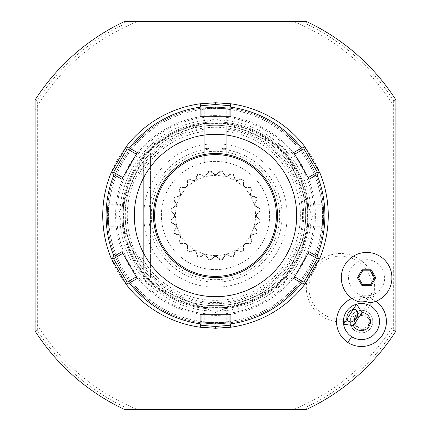 <?xml version="1.0" encoding="UTF-8"?>
<svg xmlns="http://www.w3.org/2000/svg" width="431" height="431" viewBox="0 0 431 431"><rect width="100%" height="100%" fill="white"/><g stroke="black" fill="none" stroke-linecap="round" stroke-linejoin="round"><path stroke-width="0.32" stroke-dasharray="2.15 1.62" d="M215.5 287.218A71.718 71.718 0 0 1 143.782 215.5A71.718 71.718 0 0 1 215.5 143.782A71.718 71.718 0 0 1 287.218 215.5A71.718 71.718 0 0 1 215.5 287.218M215.5 154.61A60.89 60.89 0 0 0 154.61 215.5A60.89 60.89 0 0 0 215.5 276.39A60.89 60.89 0 0 0 276.39 215.5A60.89 60.89 0 0 0 215.5 154.61M215.5 102.74A112.76 112.76 0 0 0 102.74 215.5A112.76 112.76 0 0 0 215.5 328.26A112.76 112.76 0 0 0 328.26 215.5A112.76 112.76 0 0 0 215.5 102.74M127.097 148.835L126.579 146.163L127.097 148.835L136.331 154.169L122.797 177.604L113.563 172.271L110.993 173.16M137.268 152.542L136.643 153.625M122.485 178.143L121.86 179.226M121.86 251.774L122.485 252.857M113.563 258.724L110.993 257.84L113.563 258.729L122.797 253.396L136.331 276.831L127.097 282.165L126.579 284.837M136.643 277.375L137.268 278.458M200.092 314.732L201.342 314.732M229.658 314.732L230.908 314.732M231.086 327.177L229.033 325.394L231.086 327.177L229.033 325.394L229.033 314.732L201.967 314.732L201.967 325.394L199.914 327.177M230.908 116.268L229.658 116.268M201.342 116.268L200.092 116.268M201.967 105.606L199.914 103.823L201.967 105.606L201.967 116.268L229.033 116.268L229.033 105.606L231.086 103.823L229.033 105.606M303.903 148.835L304.421 146.163L303.903 148.835L294.669 154.169L308.203 177.604L317.437 172.271L320.007 173.16M317.437 258.724L320.007 257.84L317.437 258.729L308.203 253.396L294.669 276.831L303.903 282.165L304.421 284.837M293.732 278.458L294.357 277.375M308.515 252.857L309.14 251.774M309.14 179.226L308.515 178.143M294.357 153.625L293.732 152.542M215.5 323.751A108.251 108.251 0 0 0 323.751 215.5A108.251 108.251 0 0 0 215.5 107.249A108.251 108.251 0 0 0 107.249 215.5A108.251 108.251 0 0 0 215.5 323.751A108.251 108.251 0 0 0 323.751 215.5A108.251 108.251 0 0 0 215.5 107.249A108.251 108.251 0 0 0 107.249 215.5A108.251 108.251 0 0 0 215.5 323.751C199.645 322.991 199.645 322.991 215.5 323.751C199.645 322.991 199.645 322.991 215.5 323.751C231.355 322.991 231.355 322.991 215.5 323.751C231.355 322.991 231.355 322.991 215.5 323.751A108.251 108.251 0 0 0 323.751 215.5A108.251 108.251 0 0 0 215.5 107.249A108.251 108.251 0 0 0 107.249 215.5A108.251 108.251 0 0 0 215.5 323.751L215.5 322.846C230.019 322.097 230.019 322.097 215.5 322.846C230.019 322.097 230.019 322.097 215.5 322.846C200.981 322.097 200.981 322.097 215.5 322.846C200.981 322.097 200.981 322.097 215.5 322.846L215.5 323.751M123.034 215.5A92.466 92.466 0 0 0 215.5 307.966A92.466 92.466 0 0 0 307.966 215.5A92.466 92.466 0 0 0 215.5 123.034A92.466 92.466 0 0 0 123.034 215.5A92.466 92.466 0 0 0 215.5 307.966A92.466 92.466 0 0 0 307.966 215.5A92.466 92.466 0 0 0 215.5 123.034A92.466 92.466 0 0 0 123.034 215.5C123.783 230.046 123.783 230.046 123.034 215.5C123.783 230.046 123.783 230.046 123.034 215.5C123.783 200.954 123.783 200.954 123.034 215.5C123.783 200.954 123.783 200.954 123.034 215.5M215.5 322.399A106.899 106.899 0 0 0 322.399 215.5A106.899 106.899 0 0 0 215.5 108.601A106.899 106.899 0 0 0 108.601 215.5A106.899 106.899 0 0 0 215.5 322.399A106.899 106.899 0 0 0 322.399 215.5A106.899 106.899 0 0 0 215.5 108.601A106.899 106.899 0 0 0 108.601 215.5A106.899 106.899 0 0 0 215.5 322.399M215.5 107.249C199.645 108.009 199.645 108.009 215.5 107.249C199.645 108.009 199.645 108.009 215.5 107.249C231.355 108.009 231.355 108.009 215.5 107.249C231.355 108.009 231.355 108.009 215.5 107.249L215.5 108.154C200.981 108.903 200.981 108.903 215.5 108.154C200.981 108.903 200.981 108.903 215.5 108.154C230.019 108.903 230.019 108.903 215.5 108.154C230.019 108.903 230.019 108.903 215.5 108.154L215.5 107.249M107.249 215.5C108.009 231.361 108.009 231.361 107.249 215.5C108.009 231.361 108.009 231.361 107.249 215.5C108.009 199.639 108.009 199.639 107.249 215.5C108.009 199.639 108.009 199.639 107.249 215.5L108.149 215.5C108.903 200.959 108.903 200.959 108.149 215.5C108.903 200.959 108.903 200.959 108.149 215.5C108.903 230.041 108.903 230.041 108.149 215.5C108.903 230.041 108.903 230.041 108.149 215.5L107.249 215.5M323.751 215.5C322.991 231.361 322.991 231.361 323.751 215.5C322.991 231.361 322.991 231.361 323.751 215.5C322.991 199.639 322.991 199.639 323.751 215.5C322.991 199.639 322.991 199.639 323.751 215.5L322.851 215.5C322.097 200.959 322.097 200.959 322.851 215.5C322.097 200.959 322.097 200.959 322.851 215.5C322.097 230.041 322.097 230.041 322.851 215.5C322.097 230.041 322.097 230.041 322.851 215.5L323.751 215.5M215.5 121.908A93.592 93.592 0 0 1 309.092 215.5A93.592 93.592 0 0 1 215.5 309.092A93.592 93.592 0 0 0 309.092 215.5A93.592 93.592 0 0 0 215.5 121.908A93.592 93.592 0 0 0 121.908 215.5A93.592 93.592 0 0 0 215.5 309.092A93.592 93.592 0 0 1 121.908 215.5A93.592 93.592 0 0 1 215.5 121.908M348.539 277.742A18.059 18.059 0 0 0 366.598 295.806A18.059 18.059 0 0 0 384.662 277.742A18.059 18.059 0 0 0 366.598 259.683A18.059 18.059 0 0 0 348.539 277.742M375.972 301.247A24.95 24.95 0 0 0 352.046 298.441M306.021 407.193L306.522 409.45C289.303 409.45 289.303 409.45 306.522 409.45C289.303 409.45 289.303 409.45 306.522 409.45A214.245 214.245 0 0 0 395.917 331.046C395.917 317.927 395.917 317.927 395.917 331.046C395.917 317.927 395.917 317.927 395.917 331.046L393.665 330.383A211.993 211.993 0 0 1 306.021 407.198L124.979 407.193A211.993 211.993 0 0 1 37.335 330.388L37.335 100.612A211.993 211.993 0 0 1 124.979 23.802L306.021 23.807L306.522 21.55C289.303 21.55 289.303 21.55 306.522 21.55C289.303 21.55 289.303 21.55 306.522 21.55A214.245 214.245 0 0 1 395.917 99.954A214.245 214.245 0 0 0 306.522 21.55L124.478 21.55A214.245 214.245 0 0 0 35.083 99.954C35.083 113.073 35.083 113.073 35.083 99.954C35.083 113.073 35.083 113.073 35.083 99.954L37.335 100.617M306.021 23.802A211.993 211.993 0 0 1 393.665 100.612L395.917 99.954C395.917 113.073 395.917 113.073 395.917 99.954C395.917 113.073 395.917 113.073 395.917 99.954L395.917 331.046A214.245 214.245 0 0 1 306.522 409.45L124.478 409.45C141.794 409.45 141.794 409.45 124.478 409.45C141.794 409.45 141.794 409.45 124.478 409.45L124.979 407.193M37.335 330.383L35.083 331.046A214.245 214.245 0 0 0 124.478 409.45A214.245 214.245 0 0 1 35.083 331.046C35.083 317.927 35.083 317.927 35.083 331.046C35.083 317.927 35.083 317.927 35.083 331.046L35.083 99.954A214.245 214.245 0 0 1 124.478 21.55C141.794 21.55 141.794 21.55 124.478 21.55C141.794 21.55 141.794 21.55 124.478 21.55A214.245 214.245 0 0 0 35.083 99.954M395.917 99.954A214.245 214.245 0 0 0 306.522 21.55M393.665 100.612L393.665 330.388M215.5 115.594A99.906 99.906 0 0 0 115.594 215.5A99.906 99.906 0 0 0 215.5 315.406A99.906 99.906 0 0 0 315.406 215.5A99.906 99.906 0 0 0 215.5 115.594M340.495 253.493A34.178 34.178 0 0 0 306.322 287.666A34.178 34.178 0 0 0 340.495 321.844A34.178 34.178 0 0 0 374.674 287.666A34.178 34.178 0 0 0 340.495 253.493M124.979 23.807L124.478 21.55M35.083 331.046A214.245 214.245 0 0 0 124.478 409.45M306.522 409.45A214.245 214.245 0 0 0 395.917 331.046M215.5 123.595A91.905 91.905 0 0 1 307.405 215.5A91.905 91.905 0 0 1 215.5 307.405A91.905 91.905 0 0 1 123.595 215.5A91.905 91.905 0 0 1 215.5 123.595M215.5 303.72A88.22 88.22 0 0 0 303.72 215.5A88.22 88.22 0 0 0 215.5 127.28A88.22 88.22 0 0 0 127.28 215.5A88.22 88.22 0 0 0 215.5 303.72M138.82 263.023A90.208 90.208 0 0 0 215.5 305.708A90.208 90.208 0 0 1 125.292 215.5A90.208 90.208 0 0 1 215.5 125.292A90.208 90.208 0 0 1 305.708 215.5A90.208 90.208 0 0 1 215.5 305.708A90.208 90.208 0 0 0 305.531 221.151A90.208 90.208 0 0 0 204.224 125.997L204.224 162.584L208.162 161.657L208.162 148.803L208.809 148.172L204.224 148.792A67.656 67.656 0 0 1 226.776 148.792L226.776 126.078A90.133 90.133 0 0 1 291.313 264.246A90.133 90.133 0 0 1 138.82 262.872L143.334 269.623C118.902 233.543 118.902 197.457 143.334 161.377L138.82 167.977L138.82 263.023A90.208 90.208 0 0 0 305.531 221.151A90.208 90.208 0 0 0 226.776 125.997M138.82 174L138.82 257L139.407 257.738L141.077 256.256L141.077 174.744L139.407 173.262L138.82 174L138.82 167.977A90.208 90.208 0 0 1 204.224 125.997L204.224 162.53M204.224 162.562A54.123 54.123 0 0 0 215.5 269.623A54.123 54.123 0 0 0 226.776 162.562L226.776 126.078M226.776 162.562L226.119 162.428L226.776 162.562L226.776 148.792L222.191 148.172A67.656 67.656 0 0 0 208.809 148.172M204.224 162.584L206.993 161.921L206.993 149.605L204.224 149.972M206.993 149.605L208.162 148.803M206.993 161.921L208.162 161.657M226.771 162.562A54.123 54.123 0 0 0 204.229 162.562M222.191 148.172L222.838 148.803L222.838 161.657L226.776 162.53M161.377 215.5A54.123 54.123 0 0 1 215.5 161.377A54.123 54.123 0 0 1 269.623 215.5A54.123 54.123 0 0 1 215.5 269.623A54.123 54.123 0 0 1 161.377 215.5M209.881 171.112L210.786 171.005A9.38 9.38 0 0 1 214.159 174.566L210.786 171.005A44.743 44.743 0 0 0 208.539 171.301L206.201 175.616A9.38 9.38 0 0 1 208.539 171.301L209.434 171.172A44.743 44.743 0 0 1 209.881 171.112L215.5 175.239L221.119 171.112A44.743 44.743 0 0 1 221.566 171.172L225.919 176.608L232.411 174.076A44.743 44.743 0 0 1 232.832 174.248L235.633 180.632L242.561 179.867A44.743 44.743 0 0 1 242.917 180.142L243.968 187.032L250.858 188.083A44.743 44.743 0 0 1 251.133 188.439L250.368 195.367L256.752 198.168A44.743 44.743 0 0 1 256.924 198.589L254.392 205.081L259.828 209.434A44.743 44.743 0 0 1 259.888 209.881L259.888 221.119A44.743 44.743 0 0 1 259.828 221.566L254.392 225.919L256.924 232.411A44.743 44.743 0 0 1 256.752 232.832L250.368 235.633L251.133 242.561A44.743 44.743 0 0 1 250.858 242.917L243.968 243.968L242.917 250.858A44.743 44.743 0 0 1 242.561 251.133L235.633 250.368L232.832 256.752A44.743 44.743 0 0 1 232.411 256.924L225.919 254.392L221.566 259.828A44.743 44.743 0 0 1 221.119 259.888L215.5 255.761L209.881 259.888A44.743 44.743 0 0 1 209.434 259.828L205.081 254.392L198.589 256.924A44.743 44.743 0 0 1 198.168 256.752L195.367 250.368L188.439 251.133A44.743 44.743 0 0 1 188.083 250.858L187.032 243.968L180.142 242.917A44.743 44.743 0 0 1 179.867 242.561L180.632 235.633L174.248 232.832A44.743 44.743 0 0 1 174.076 232.411L176.608 225.919L171.172 221.566A44.743 44.743 0 0 1 171.112 221.119L171.112 209.881A44.743 44.743 0 0 1 171.172 209.434L176.608 205.081L174.076 198.589A44.743 44.743 0 0 1 174.248 198.168L180.632 195.367L179.867 188.439A44.743 44.743 0 0 1 180.142 188.083L187.032 187.032L188.083 180.142A44.743 44.743 0 0 1 188.439 179.867L195.367 180.632L198.168 174.248A44.743 44.743 0 0 1 198.589 174.076L205.081 176.608L209.434 171.172M214.159 174.566A40.956 40.956 0 0 1 216.841 174.566A9.38 9.38 0 0 1 220.214 171.005L216.841 174.566L214.159 174.566M221.566 171.172L222.461 171.301A9.38 9.38 0 0 1 224.799 175.616L222.461 171.301A44.743 44.743 0 0 0 220.214 171.005L221.119 171.112M224.799 175.616A40.956 40.956 0 0 1 227.39 176.306A9.38 9.38 0 0 1 231.571 173.741L227.39 176.306L224.799 175.616M232.832 174.248L233.667 174.609A9.38 9.38 0 0 1 234.809 179.382L233.667 174.609A44.743 44.743 0 0 0 231.571 173.741L232.411 174.076M234.809 179.382A40.956 40.956 0 0 1 237.125 180.718A9.38 9.38 0 0 1 241.829 179.323L237.125 180.718L234.809 179.382M242.917 180.142L243.628 180.702A9.38 9.38 0 0 1 243.499 185.61L243.628 180.702A44.743 44.743 0 0 0 241.829 179.323L242.561 179.867M243.499 185.61A40.956 40.956 0 0 1 245.39 187.501A9.38 9.38 0 0 1 250.298 187.372L245.39 187.501L243.499 185.61M251.133 188.439L251.677 189.171A9.38 9.38 0 0 1 250.282 193.875L251.677 189.171A44.743 44.743 0 0 0 250.298 187.372L250.858 188.083M250.282 193.875A40.956 40.956 0 0 1 251.618 196.191A9.38 9.38 0 0 1 256.391 197.333L251.618 196.191L250.282 193.875M256.924 198.589L257.259 199.429A9.38 9.38 0 0 1 254.694 203.61L257.259 199.429A44.743 44.743 0 0 0 256.391 197.333L256.752 198.168M254.694 203.61A40.956 40.956 0 0 1 255.384 206.201A9.38 9.38 0 0 1 259.699 208.539L255.384 206.201L254.694 203.61M259.888 209.881L259.995 210.786A9.38 9.38 0 0 1 256.434 214.159L259.995 210.786A44.743 44.743 0 0 0 259.699 208.539L259.828 209.434M256.434 214.159A40.956 40.956 0 0 1 256.434 216.841A9.38 9.38 0 0 1 259.995 220.214L256.434 216.841L256.434 214.159M259.828 221.566L259.699 222.461A9.38 9.38 0 0 1 255.384 224.799L259.699 222.461A44.743 44.743 0 0 0 259.995 220.214L259.888 221.119M255.384 224.799A40.956 40.956 0 0 1 254.694 227.39A9.38 9.38 0 0 1 257.259 231.571L254.694 227.39L255.384 224.799M256.752 232.832L256.391 233.667A9.38 9.38 0 0 1 251.618 234.809L256.391 233.667A44.743 44.743 0 0 0 257.259 231.571L256.924 232.411M251.618 234.809A40.956 40.956 0 0 1 250.282 237.125A9.38 9.38 0 0 1 251.677 241.829L250.282 237.125L251.618 234.809M250.858 242.917L250.298 243.628A9.38 9.38 0 0 1 245.39 243.499L250.298 243.628A44.743 44.743 0 0 0 251.677 241.829L251.133 242.561M245.39 243.499A40.956 40.956 0 0 1 243.499 245.39A9.38 9.38 0 0 1 243.628 250.298L243.499 245.39L245.39 243.499M242.561 251.133L241.829 251.677A9.38 9.38 0 0 1 237.125 250.282L241.829 251.677A44.743 44.743 0 0 0 243.628 250.298L242.917 250.858M237.125 250.282A40.956 40.956 0 0 1 234.809 251.618A9.38 9.38 0 0 1 233.667 256.391L234.809 251.618L237.125 250.282M232.411 256.924L231.571 257.259A9.38 9.38 0 0 1 227.39 254.694L231.571 257.259A44.743 44.743 0 0 0 233.667 256.391L232.832 256.752M227.39 254.694A40.956 40.956 0 0 1 224.799 255.384A9.38 9.38 0 0 1 222.461 259.699L224.799 255.384L227.39 254.694M221.119 259.888L220.214 259.995A9.38 9.38 0 0 1 216.841 256.434L220.214 259.995A44.743 44.743 0 0 0 222.461 259.699L221.566 259.828M216.841 256.434A40.956 40.956 0 0 1 214.159 256.434A9.38 9.38 0 0 1 210.786 259.995L214.159 256.434L216.841 256.434M209.434 259.828L208.539 259.699A9.38 9.38 0 0 1 206.201 255.384L208.539 259.699A44.743 44.743 0 0 0 210.786 259.995L209.881 259.888M206.201 255.384A40.956 40.956 0 0 1 203.61 254.694A9.38 9.38 0 0 1 199.429 257.259L203.61 254.694L206.201 255.384M198.168 256.752L197.333 256.391A9.38 9.38 0 0 1 196.191 251.618L197.333 256.391A44.743 44.743 0 0 0 199.429 257.259L198.589 256.924M196.191 251.618A40.956 40.956 0 0 1 193.875 250.282A9.38 9.38 0 0 1 189.171 251.677L193.875 250.282L196.191 251.618M188.083 250.858L187.372 250.298A9.38 9.38 0 0 1 187.501 245.39L187.372 250.298A44.743 44.743 0 0 0 189.171 251.677L188.439 251.133M187.501 245.39A40.956 40.956 0 0 1 185.61 243.499A9.38 9.38 0 0 1 180.702 243.628L185.61 243.499L187.501 245.39M179.867 242.561L179.323 241.829A9.38 9.38 0 0 1 180.718 237.125L179.323 241.829A44.743 44.743 0 0 0 180.702 243.628L180.142 242.917M180.718 237.125A40.956 40.956 0 0 1 179.382 234.809A9.38 9.38 0 0 1 174.609 233.667L179.382 234.809L180.718 237.125M174.076 232.411L173.741 231.571A9.38 9.38 0 0 1 176.306 227.39L173.741 231.571A44.743 44.743 0 0 0 174.609 233.667L174.248 232.832M176.306 227.39A40.956 40.956 0 0 1 175.616 224.799A9.38 9.38 0 0 1 171.301 222.461L175.616 224.799L176.306 227.39M171.112 221.119L171.005 220.214A9.38 9.38 0 0 1 174.566 216.841L171.005 220.214A44.743 44.743 0 0 0 171.301 222.461L171.172 221.566M174.566 216.841A40.956 40.956 0 0 1 174.566 214.159A9.38 9.38 0 0 1 171.005 210.786L174.566 214.159L174.566 216.841M171.172 209.434L171.301 208.539A9.38 9.38 0 0 1 175.616 206.201L171.301 208.539A44.743 44.743 0 0 0 171.005 210.786L171.112 209.881M175.616 206.201A40.956 40.956 0 0 1 176.306 203.61A9.38 9.38 0 0 1 173.741 199.429L176.306 203.61L175.616 206.201M174.248 198.168L174.609 197.333A9.38 9.38 0 0 1 179.382 196.191L174.609 197.333A44.743 44.743 0 0 0 173.741 199.429L174.076 198.589M179.382 196.191A40.956 40.956 0 0 1 180.718 193.875A9.38 9.38 0 0 1 179.323 189.171L180.718 193.875L179.382 196.191M180.142 188.083L180.702 187.372A9.38 9.38 0 0 1 185.61 187.501L180.702 187.372A44.743 44.743 0 0 0 179.323 189.171L179.867 188.439M185.61 187.501A40.956 40.956 0 0 1 187.501 185.61A9.38 9.38 0 0 1 187.372 180.702L187.501 185.61L185.61 187.501M188.439 179.867L189.171 179.323A9.38 9.38 0 0 1 193.875 180.718L189.171 179.323A44.743 44.743 0 0 0 187.372 180.702L188.083 180.142M193.875 180.718A40.956 40.956 0 0 1 196.191 179.382A9.38 9.38 0 0 1 197.333 174.609L196.191 179.382L193.875 180.718M198.589 174.076L199.429 173.741A9.38 9.38 0 0 1 203.61 176.306L199.429 173.741A44.743 44.743 0 0 0 197.333 174.609L198.168 174.248M203.61 176.306A40.956 40.956 0 0 1 206.201 175.616L203.61 176.306M215.5 255.556A40.056 40.056 0 0 1 175.444 215.5A40.056 40.056 0 0 1 215.5 175.444A40.056 40.056 0 0 1 255.556 215.5A40.056 40.056 0 0 1 215.5 255.556M226.119 162.428L222.838 161.657M226.776 149.972L224.007 149.605L224.007 161.921M224.007 149.605L222.838 148.803M138.82 257L138.82 262.872M143.334 161.377L150.446 153.005L143.334 161.377L150.047 153.42L143.334 161.377L150.047 153.42L143.334 161.377L150.047 153.42L143.334 161.377L150.047 153.42L143.334 161.377L150.047 153.42L143.334 161.377L150.047 153.42L143.334 161.377L150.047 153.42L143.334 161.377L150.047 153.42L143.334 161.377L150.047 153.42L143.334 161.377L143.334 269.623L143.334 161.377L143.334 269.623L143.334 161.377L143.334 269.623L150.446 277.995L143.334 269.623L150.446 277.995L143.334 269.623L150.446 277.995L143.334 269.623L150.446 277.995L143.334 269.623L150.446 277.995L143.334 269.623L150.446 277.995L143.334 269.623L150.446 277.995L143.334 269.623L150.446 277.995L143.334 269.623L150.446 277.995L143.334 269.623L150.446 277.995L143.334 269.623L143.334 161.377M340.495 319.242A31.571 31.571 0 0 1 308.925 287.666A31.571 31.571 0 0 1 340.495 256.095A31.571 31.571 0 0 1 372.072 287.666A31.571 31.571 0 0 1 340.495 319.242M369.744 302.853C366.458 296.253 362.449 295.785 357.73 301.441M343.615 324.187A18.043 18.043 0 0 0 376.592 331.374A18.043 18.043 0 0 0 356.615 304.167M369.044 318.741A6.767 4.784 123 0 1 368.376 326.041L369.044 318.741L365.132 315.891L357.644 315.045M361.981 329.618L368.376 326.041A6.767 4.784 123 0 1 361.981 329.618L357.789 327.204L353.97 320.707M355.322 331.003A11.276 11.276 0 0 0 370.919 327.689A11.276 11.276 0 0 0 367.605 312.092A11.276 11.276 0 0 0 352.003 315.406A11.276 11.276 0 0 0 355.322 331.003A11.276 11.276 0 0 0 370.919 327.689A11.276 11.276 0 0 0 367.605 312.092A11.276 11.276 0 0 0 352.003 315.406A11.276 11.276 0 0 0 355.322 331.003M370.601 270.819L362.6 270.819M215.5 307.966C200.97 307.217 200.97 307.217 215.5 307.966C200.97 307.217 200.97 307.217 215.5 307.966C230.1 307.211 230.1 307.211 215.5 307.966C230.1 307.211 230.1 307.211 215.5 307.966M307.966 215.5C307.217 230.046 307.217 230.046 307.966 215.5C307.217 230.046 307.217 230.046 307.966 215.5C307.217 200.954 307.217 200.954 307.966 215.5C307.217 200.954 307.217 200.954 307.966 215.5M215.5 123.034C230.03 123.783 230.03 123.783 215.5 123.034C230.03 123.783 230.03 123.783 215.5 123.034C200.9 123.789 200.9 123.789 215.5 123.034C200.9 123.789 200.9 123.789 215.5 123.034M215.5 151.308A64.192 64.192 0 0 0 151.308 215.5A64.192 64.192 0 0 0 215.5 279.692A64.192 64.192 0 0 0 279.692 215.5A64.192 64.192 0 0 0 215.5 151.308A64.192 64.192 0 0 0 151.308 215.5A64.192 64.192 0 0 0 215.5 279.692A64.192 64.192 0 0 0 279.692 215.5A64.192 64.192 0 0 0 215.5 151.308M215.5 282.111A66.611 66.611 0 0 1 148.889 215.5A66.611 66.611 0 0 1 215.5 148.889A66.611 66.611 0 0 1 282.111 215.5A66.611 66.611 0 0 1 215.5 282.111M215.5 116.774A98.726 98.726 0 0 0 116.774 215.5A98.726 98.726 0 0 0 215.5 314.226A98.726 98.726 0 0 0 314.226 215.5A98.726 98.726 0 0 0 215.5 116.774M215.5 119.877A95.623 95.623 0 0 1 311.123 215.5A95.623 95.623 0 0 1 215.5 311.123A95.623 95.623 0 0 1 119.877 215.5A95.623 95.623 0 0 1 215.5 119.877M215.5 122.808A92.692 92.692 0 0 1 308.192 215.5A92.692 92.692 0 0 1 215.5 308.192A92.692 92.692 0 0 1 122.808 215.5A92.692 92.692 0 0 1 215.5 122.808M141.077 174.744A84.853 84.853 0 0 1 204.224 131.401M226.776 131.401A84.853 84.853 0 0 1 285.457 263.519A84.853 84.853 0 0 1 141.077 256.256M139.407 257.738A87.03 87.03 0 0 0 287.477 264.424A87.03 87.03 0 0 0 226.776 129.203M204.224 129.203A87.03 87.03 0 0 0 139.407 173.262M138.82 168.128A90.133 90.133 0 0 1 204.224 126.078M150.047 277.58L150.047 153.42L150.047 277.58M203.222 107.949L204.224 108.849L204.224 123.724M227.778 107.949L226.776 108.849L226.776 123.724M293.651 21.55C337.489 39.668 371.581 69.084 395.917 109.797M137.349 21.55C93.511 39.668 59.419 69.084 35.083 109.797M137.349 409.45C93.511 391.332 59.419 361.916 35.083 321.203M293.651 409.45C337.489 391.332 371.581 361.916 395.917 321.203M215.516 312.497L283.566 284.611L312.486 216.998L284.611 147.434L215.484 118.503L147.434 146.389L118.514 214.002L146.389 283.566L215.516 312.497M150.446 153.005L150.446 277.995L150.446 153.005M356.011 309.943L365.838 316.322M348.647 321.289L358.468 327.668M227.778 323.051L226.776 322.151L226.776 307.276M203.222 323.051L204.224 322.151L204.224 307.276M323.051 203.222L322.156 204.224L307.276 204.224M323.051 227.778L322.156 226.776L307.276 226.776M107.949 203.222L108.844 204.224L123.724 204.224M107.949 227.778L108.844 226.776L123.724 226.776"/><path stroke-width="0.65" d="M215.5 276.39A60.89 60.89 0 0 0 276.39 215.5A60.89 60.89 0 0 0 215.5 154.61A60.89 60.89 0 0 0 154.61 215.5A60.89 60.89 0 0 0 215.5 276.39A60.89 60.89 0 0 0 276.39 215.5A60.89 60.89 0 0 0 215.5 154.61M215.5 134.31A81.19 81.19 0 0 0 134.31 215.5A81.19 81.19 0 0 0 215.5 296.69A81.19 81.19 0 0 0 296.69 215.5A81.19 81.19 0 0 0 215.5 134.31M129.386 148L137.268 152.542L121.86 179.226L113.983 174.674A109.42 109.42 0 0 0 113.983 256.326L121.86 251.774L137.268 278.458L129.386 283A109.42 109.42 0 0 0 200.097 323.826L200.092 314.732L230.908 314.732L230.903 323.826A109.42 109.42 0 0 0 301.614 283L304.162 283.496L304.426 284.837A112.76 112.76 0 0 1 231.086 327.177L215.5 328.26L199.914 327.177A112.76 112.76 0 0 1 126.574 284.837L110.993 257.84A112.76 112.76 0 0 1 110.988 173.16L126.574 146.163A112.76 112.76 0 0 1 199.914 103.823L200.943 104.717L200.097 107.174A109.42 109.42 0 0 0 129.386 148L126.838 147.504L126.574 146.163M301.614 283L293.732 278.458L309.14 251.774L317.017 256.326A109.42 109.42 0 0 0 317.017 174.674L309.14 179.226L293.732 152.542L301.614 148A109.42 109.42 0 0 0 230.903 107.174L230.908 116.268L200.092 116.268L200.097 107.174M199.914 103.823L215.5 102.74L231.086 103.823A112.76 112.76 0 0 1 304.426 146.163L320.007 173.16A112.76 112.76 0 0 1 320.012 257.84L304.426 284.837A112.76 112.76 0 0 1 231.086 327.177L230.057 326.283L230.903 323.826M122.485 178.143L122.797 177.604L113.563 172.271L127.097 148.835L126.838 147.504M136.643 153.625L136.331 154.169L127.097 148.835M113.563 172.271L112.281 172.712L113.983 174.674M113.983 256.326L112.281 258.288L110.988 257.84A112.76 112.76 0 0 1 110.988 173.16L112.281 172.712M122.485 252.857L122.797 253.396L113.563 258.729L112.281 258.288M113.563 258.729L127.097 282.165L136.331 276.831L136.643 277.375M200.097 323.826L200.943 326.283L199.914 327.177A112.76 112.76 0 0 1 126.574 284.837L126.838 283.496L129.386 283M127.097 282.165L126.838 283.496M201.342 314.732L201.967 314.732L201.967 325.394L200.943 326.283M215.5 328.26L215.5 326.456L229.033 325.394L229.033 314.732L229.658 314.732M215.5 326.456L201.967 325.394M229.033 325.394L230.057 326.283M229.658 116.268L229.033 116.268L229.033 105.606L231.086 103.823A112.76 112.76 0 0 1 304.426 146.163L304.162 147.504L301.614 148M215.5 102.74L215.5 104.544L201.967 105.606L201.967 116.268L201.342 116.268M230.903 107.174L230.057 104.717M294.357 153.625L294.669 154.169L303.903 148.835L304.162 147.504M303.903 148.835L317.437 172.271L320.012 173.16A112.76 112.76 0 0 1 320.012 257.84L318.719 258.288L317.017 256.326M317.017 174.674L318.719 172.712M308.515 252.857L308.203 253.396L317.437 258.729L318.719 258.288M317.437 258.729L303.903 282.165L304.162 283.496M294.357 277.375L294.669 276.831L303.903 282.165M308.515 178.143L308.203 177.604L317.437 172.271M215.5 104.544L229.033 105.606M201.967 105.606L200.943 104.717M306.522 409.45A214.245 214.245 0 0 0 395.917 331.046L395.917 99.954A214.245 214.245 0 0 0 306.522 21.55L124.478 21.55A214.245 214.245 0 0 0 35.083 99.954L35.083 331.046A214.245 214.245 0 0 0 124.478 409.45L306.522 409.45M352.046 298.441A24.95 24.95 0 0 0 347.871 342.473A24.95 24.95 0 0 0 382.076 335.598A24.95 24.95 0 0 0 375.972 301.247M369.744 302.853A25.305 25.305 0 0 0 391.903 277.742A25.305 25.305 0 0 0 366.598 252.442A25.305 25.305 0 0 0 357.73 301.441A20.446 20.446 0 0 1 369.744 302.853M361.932 312.54L356.615 304.167L343.615 324.187A18.043 18.043 0 0 0 376.592 331.374A18.043 18.043 0 0 0 356.615 304.167A18.043 18.043 0 0 0 343.615 324.187L353.425 325.642A9.019 9.019 0 0 0 370.418 320.448A9.019 9.019 0 0 0 361.932 312.54L353.425 325.642M348.318 313.008A6.767 4.784 123 0 1 356.011 309.943A6.767 4.784 123 0 1 356.34 318.223A6.767 4.784 123 0 1 348.647 321.289A6.767 4.784 123 0 1 348.318 313.008M357.644 315.045L354.939 317.308L353.97 320.707M362.018 269.806L357.439 277.742L362.018 285.683L371.183 285.683L375.762 277.742L374.598 277.742L370.601 270.819L362.6 270.819L358.603 277.742L362.6 284.67L370.601 284.67L374.598 277.742L370.601 270.819L371.183 269.806L362.018 269.806L362.6 270.819L358.603 277.742L362.6 284.67L370.601 284.67L374.598 277.742M371.183 285.683L370.601 284.67M362.018 285.683L362.6 284.67M357.439 277.742L358.603 277.742M215.5 277.521A62.021 62.021 0 0 0 277.521 215.5A62.021 62.021 0 0 0 215.5 153.479A62.021 62.021 0 0 0 153.479 215.5A62.021 62.021 0 0 0 215.5 277.521M375.762 277.742L371.183 269.806M351.637 336.681L347.871 342.473"/></g></svg>
